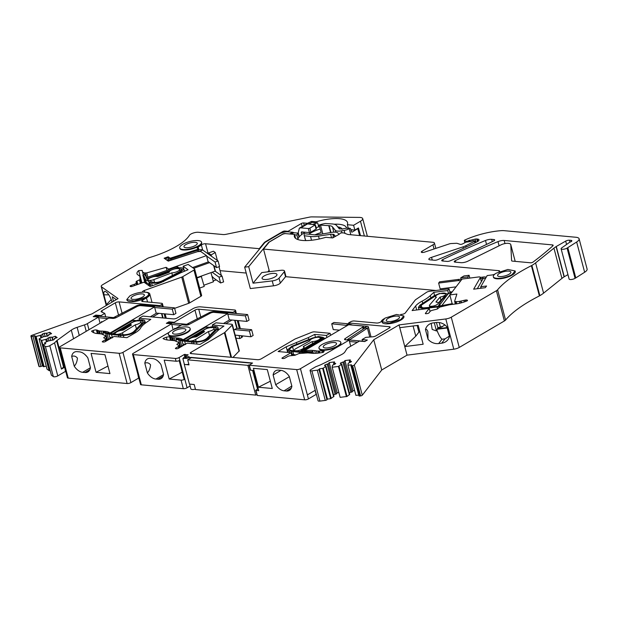 <?xml version="1.0" encoding="UTF-8"?>
<svg xmlns="http://www.w3.org/2000/svg" width="618" height="618" viewBox="0 0 618 618"><rect width="100%" height="100%" fill="white"/><g stroke="black" fill="none" stroke-linecap="round" stroke-linejoin="round"><path stroke-width="0.93" d="M460.742 277.837L467.818 276.934L469.093 275.288L463.987 275.937L460.742 277.837L461.167 279.444M469.093 275.288L469.827 278.085M235.983 338.2L239.869 338.556L239.112 335.698M242.302 335.991L242.465 336.594A2.75 0.881 165.2 0 1 241.723 337.467L239.869 338.556M140.116 279.545L139.915 276.431L141.105 283.222L140.116 279.545L136.933 281.051A1.375 0.44 -14.8 0 0 136.153 281.646L136.13 283.021A2.75 0.881 -14.8 0 1 134.361 284.288L130.962 285.501A1.375 0.44 -14.8 0 0 130.081 286.173A1.375 0.44 -14.8 0 0 130.151 286.273L130.514 286.528A1.375 0.44 -14.8 0 0 132.213 286.397L144.025 282.187L150.074 286.497L161.028 282.588L180.835 272.731L188.05 269.757L183.129 266.242L188.15 264.45L194.554 269.015A2.75 0.881 165.2 0 1 194.701 269.209L201.623 295.412A2.75 0.881 165.2 0 1 200.889 296.292L189.687 302.859A2.75 0.881 165.2 0 1 188.668 303.322L174.624 308.336M201.213 276.099L204.226 286.435L199.684 288.058M210.993 272.615L213.419 281.808L203.901 285.207M216.215 279.854L213.187 280.935M220.054 270.653L246.219 273.056M285.578 276.671L435.968 290.483M449.819 291.758L452.121 291.966M232.947 357.451L239.321 350.831L232.391 324.62A2.665 0.85 -14.8 0 0 231.611 324.249L215.991 322.812L212.283 324.991L223.955 326.057L219.151 329.417L208.181 339.63L200.101 344.373L187.177 343.183L178.463 348.297A1.375 0.44 -14.8 0 1 176.578 348.753L175.806 348.683A1.375 0.44 -14.8 0 1 175.404 348.49A1.375 0.44 -14.8 0 1 175.775 348.05L178.285 346.574A2.75 0.881 -14.8 0 0 179.027 345.694A2.75 0.881 -14.8 0 0 178.764 345.439L176.987 344.62A1.375 0.44 -14.8 0 1 176.864 344.496A1.375 0.44 -14.8 0 1 177.15 344.102L177.335 344.782M467.818 276.934L468.181 278.293M174.43 329.193L181.962 324.774L185.748 325.122A2.75 0.881 -14.8 0 0 189.355 324.303L210.329 313.179A2.75 0.881 -14.8 0 1 213.936 312.36L227.663 313.627L229.355 320.031M156.23 313.318L154.539 306.907L140.811 305.647A2.75 0.881 -14.8 0 0 137.211 306.466L116.23 317.59A2.75 0.881 -14.8 0 1 112.623 318.401L108.845 318.054L60.155 346.613A2.75 0.881 -14.8 0 0 59.421 347.494A2.75 0.881 -14.8 0 0 60.224 347.872L119.143 353.287A2.75 0.881 -14.8 0 0 122.92 352.376L171.603 323.817L166.342 323.338L168.938 321.816L174.199 322.295L194.964 310.12A2.75 0.881 -14.8 0 1 198.733 309.209L232.947 312.353L234.801 311.263L235.373 313.434M237.173 328.351L235.049 320.325M233.179 313.233L232.947 312.353M106.42 340.943L105.902 338.981A2.75 0.881 -14.8 0 1 105.16 339.861L102.65 341.329A1.375 0.44 -14.8 0 0 102.287 341.769A1.375 0.44 -14.8 0 0 102.688 341.963L103.453 342.032A1.375 0.44 -14.8 0 0 105.338 341.576L114.052 336.47L126.976 337.652L135.064 332.917A22.001 7.022 -14.8 0 0 140.58 328.104A32.97 10.521 -14.8 0 1 146.026 322.704L150.831 319.344L139.158 318.27L142.866 316.099L173.341 318.896A2.75 0.881 165.2 0 0 177.111 317.984L192.978 308.676A5.5 1.754 165.2 0 1 200.526 306.852L234.732 309.997A2.75 0.881 165.2 0 1 235.535 310.383A2.75 0.881 165.2 0 1 234.801 311.263M160.054 306.52L159.823 305.632L119.089 301.893A2.75 0.881 -14.8 0 0 115.311 302.805L101.846 310.7A2.75 0.881 -14.8 0 0 101.113 311.58A2.75 0.881 -14.8 0 0 101.367 311.835L104.782 313.403L101.074 315.582L101.306 316.47M163.075 317.953L161.931 313.612M159.823 305.632L161.677 304.543L162.248 306.721M145.547 292.206A12.375 3.947 165.2 0 1 149.795 293.983A12.375 3.947 165.2 0 1 146.466 297.938L142.495 300.271A2.75 0.881 165.2 0 0 141.761 301.151A2.75 0.881 165.2 0 0 142.565 301.53L161.607 303.284A2.75 0.881 165.2 0 1 162.418 303.67A2.75 0.881 165.2 0 1 161.677 304.543M143.067 292.144A2.75 0.881 165.2 0 1 142.565 291.812A2.75 0.881 165.2 0 1 144.326 290.468L144.774 292.144M194.701 269.209A2.75 0.881 165.2 0 1 193.959 270.081L182.766 276.648A2.75 0.881 165.2 0 1 181.746 277.111L144.326 290.468M201.568 276.354L197.018 277.976M259.413 249.162L259.282 248.683L205.547 243.747A2.75 0.881 165.2 0 0 201.344 244.96A12.375 3.947 165.2 0 1 198.162 246.991A2.75 0.881 165.2 0 0 197.15 248.019A2.75 0.881 165.2 0 0 197.297 248.212L198.486 249.062L170.213 258.231L168.158 256.771L164.141 258.208L168.243 261.128L197.49 251.634L200.68 251.456L206.497 255.605L208.181 261.986M206.497 255.605L168.66 269.1L168.814 269.687M208.428 253.017L211.124 254.933L215.265 252.507L213.457 251.217L208.428 253.017L208.784 254.353M211.124 254.933L211.48 256.277M213.99 265.786L215.473 271.395M215.265 252.507L217.366 260.464M219.011 266.706L221.36 275.589M198.486 249.062L198.726 249.966M499.12 271.758L498.842 270.684L263.515 249.069L269.278 270.869L268.66 270.815M498.842 270.684A2.75 0.881 165.2 0 1 499.645 271.07A2.75 0.881 165.2 0 1 499.29 271.688M481.368 281.646L480.302 277.613L473.658 289.178L485.269 287.694L486.567 286.01L480.75 286.752L487.177 275.574L492.152 274.94A2.75 0.881 165.2 0 0 495.033 273.967A12.375 3.947 165.2 0 1 495.211 273.851M480.302 277.613A2.75 0.881 -14.8 0 0 480.364 277.327A2.75 0.881 -14.8 0 0 478.51 276.972L462.055 279.073L449.834 294.925L452.144 303.654M450.136 292.947L449.039 288.815L429.479 291.31A2.75 0.881 165.2 0 0 426.551 292.306L415.667 299.645A2.75 0.881 165.2 0 0 415.242 300.031L405.261 312.978A2.75 0.881 165.2 0 1 400.951 314.4A12.375 3.947 165.2 0 0 400.742 314.392M348.83 323.902L348.583 322.967L350.437 321.885A2.75 0.881 -14.8 0 1 354.214 320.974L376.686 323.036A2.75 0.881 165.2 0 0 379.382 322.604A2.75 0.881 165.2 0 0 381.175 321.468A12.375 3.947 165.2 0 1 383.878 318.842M348.583 322.967L389.317 326.713L389.61 327.826M345.439 339.784L345.13 338.61L362.619 327.169A2.75 0.881 -14.8 0 0 363.206 326.381A2.75 0.881 -14.8 0 0 362.403 326.003L348.676 324.736L304.071 350.9L304.419 352.221M330.63 335.319L330.097 333.295L314.516 331.858A2.75 0.881 -14.8 0 0 311.487 332.414L295.489 338.826A2.75 0.881 -14.8 0 0 294.74 339.189L261.306 358.795A2.75 0.881 -14.8 0 1 258.903 359.622A2.75 0.881 -14.8 0 1 257.536 359.707L191.032 353.596A2.75 0.881 165.2 0 1 190.22 353.218A2.75 0.881 165.2 0 1 190.962 352.337L191.302 353.627M239.104 351.31L232.175 325.107L224.913 332.345A2.75 0.881 165.2 0 1 224.396 332.731L190.962 352.337M232.175 325.107A2.665 0.85 -14.8 0 0 232.391 324.62M178.926 342.936L179.931 346.721L179.166 342.627L177.15 344.102M179.166 342.627L174.709 340.719A2.758 0.881 -14.8 0 0 174.191 340.611L167.849 340.024A22.812 7.277 -14.8 0 1 162.99 338.502L166.327 337.189L167.045 339.915M172.692 340.472L171.904 337.482A2.75 0.881 -14.8 0 1 171.704 337.413L169.525 336.679L166.327 337.189M171.904 337.482L172.646 337.667A5.593 1.784 -14.8 0 0 173.975 337.807A16.508 5.268 -14.8 0 1 176.2 337.891L178.231 338.077L178.486 339.05M182.248 339.861L182.055 339.135A16.555 5.284 -14.8 0 0 178.231 338.077M182.055 339.135L183.059 339.784L227.663 313.627M169.232 332.245L133.279 353.326A2.75 0.881 -14.8 0 0 132.538 354.207A2.75 0.881 -14.8 0 0 133.349 354.593L141.337 384.829A2.75 0.881 165.2 0 1 140.533 384.45L132.538 354.207M188.181 354.817L184.295 354.493L179.104 357.536A2.75 0.881 -14.8 0 1 175.327 358.448L133.349 354.593M188.135 354.84L184.056 357.235L182.874 358.641L184.272 363.932A4.403 1.406 165.2 0 0 188.83 364.18M345.13 338.61A2.75 0.881 -14.8 0 0 344.543 339.39A2.75 0.881 -14.8 0 0 345.346 339.776L349.131 340.124L300.448 368.683A2.75 0.881 -14.8 0 1 296.671 369.595L249.324 365.246L252.546 363.021L190.939 357.366L182.874 358.641M317.019 353.202L316.408 350.869A16.508 5.268 -14.8 0 0 314.655 350.607L312.623 350.421A16.555 5.284 -14.8 0 0 306.721 350.584L304.071 350.9M316.408 350.869A6.435 2.055 -14.8 0 0 318.038 351.009L318.996 350.993A2.75 0.881 -14.8 0 0 319.344 350.978L323.114 350.785L323.94 351.665L323.214 352.407A26.296 8.389 -14.8 0 1 313.063 353.365L308.112 352.909A2.758 0.881 -14.8 0 0 307.409 352.909L299.012 353.527L295.651 354.987A1.375 0.44 -14.8 0 1 294.238 355.389L290.537 355.705A2.75 0.881 -14.8 0 0 287.532 356.609L285.022 358.085A1.375 0.44 -14.8 0 1 283.137 358.54L282.364 358.463A1.375 0.44 -14.8 0 1 281.962 358.278A1.375 0.44 -14.8 0 1 282.333 357.837L291.047 352.724L278.123 351.534L286.204 346.798L287.687 352.414M324.149 351.178L323.94 351.665M330.097 333.295L326.389 335.466L314.716 334.4L308.32 337.606L286.204 346.798M188.66 357.66A2.202 0.703 -14.8 0 0 189.255 356.957A2.202 0.703 -14.8 0 0 187.841 356.671A2.202 0.703 -14.8 0 0 185.593 357.374A2.202 0.703 -14.8 0 0 184.998 358.077A2.202 0.703 -14.8 0 0 186.412 358.37A2.202 0.703 -14.8 0 0 188.66 357.66A2.202 0.703 -14.8 0 0 189.255 356.957A2.202 0.703 -14.8 0 0 187.841 356.671A2.202 0.703 -14.8 0 0 185.593 357.374A2.202 0.703 -14.8 0 0 184.998 358.077A2.202 0.703 -14.8 0 0 186.412 358.37A2.202 0.703 -14.8 0 0 188.66 357.66M318.981 348.112L319.112 348.622A11.278 3.6 -14.8 0 0 331.843 348.969A11.278 3.6 -14.8 0 0 337.884 346.459A11.278 3.6 -14.8 0 0 340.866 343.67A11.278 3.6 -14.8 0 0 340.92 342.859L340.788 342.357A11.278 3.6 165.2 0 1 337.752 345.956A11.278 3.6 165.2 0 1 326.219 349.595A11.278 3.6 165.2 0 1 318.981 348.112A11.278 3.6 165.2 0 1 322.017 344.512A11.278 3.6 165.2 0 1 333.558 340.873A11.278 3.6 165.2 0 1 340.788 342.357M168.32 334.276L168.451 334.778A11.278 3.6 -14.8 0 0 175.69 336.262A11.278 3.6 -14.8 0 0 187.223 332.623A11.278 3.6 -14.8 0 0 190.259 329.023L190.128 328.513A11.278 3.6 -14.8 0 0 182.889 327.038A11.278 3.6 -14.8 0 0 171.356 330.676A11.278 3.6 -14.8 0 0 168.32 334.276A11.278 3.6 -14.8 0 0 175.551 335.752A11.278 3.6 -14.8 0 0 187.092 332.121A11.278 3.6 -14.8 0 0 190.128 328.513M137.76 373.944L138.617 378.092L130.908 382.619A2.75 0.881 165.2 0 1 127.13 383.531L68.212 378.116A2.75 0.881 165.2 0 1 67.408 377.729L59.421 347.494M105.902 338.981A2.75 0.881 -14.8 0 0 105.639 338.726L103.87 337.907A1.375 0.44 -14.8 0 1 103.739 337.776A1.375 0.44 -14.8 0 1 104.033 337.389L104.21 338.061M107.038 339.691L106.041 335.906L104.033 337.389M106.041 335.906L101.584 334.006A2.758 0.881 -14.8 0 0 101.074 333.89L96.122 333.434A26.296 8.389 -14.8 0 1 91.534 331.132L93.202 330.468L93.797 332.731M99.568 333.751L98.78 330.769A2.75 0.881 -14.8 0 1 98.579 330.7L96.4 329.958A2.75 0.881 -14.8 0 0 93.202 330.468M98.78 330.769L99.428 330.931A6.435 2.055 -14.8 0 0 101.02 331.094A16.508 5.268 -14.8 0 1 103.075 331.178L105.106 331.364L105.361 332.337M109.123 333.148L108.93 332.422A16.555 5.284 -14.8 0 0 105.106 331.364M108.93 332.422L109.934 333.071L154.539 306.907M139.158 318.27L139.583 319.885M64.674 367.37L65.493 371.379L57.783 375.899A2.75 0.881 165.2 0 1 53.349 376.617L51.456 375.265A1.375 0.44 165.2 0 1 51.379 375.172A1.375 0.44 165.2 0 1 51.394 375.049M61.46 369.085L54.538 342.874L56.617 340.812L63.538 367.015L61.46 369.085L64.427 367.347M63.538 367.015A5.508 1.754 165.2 0 1 64.033 366.605L64.396 366.335M139.915 276.431A2.758 0.881 -14.8 0 0 139.9 276.377A2.758 0.881 -14.8 0 0 139.753 276.184L137.412 274.516A15.319 4.89 -14.8 0 1 136.98 273.766A15.319 4.89 -14.8 0 1 138.656 270.591L142.148 270.406L142.464 271.781M168.66 269.1L166.165 267.331L146.736 272.893L144.288 272.971L142.495 271.912L143.306 274.964L142.48 271.858M259.282 248.683L263.994 242.936L264.118 243.422M304.257 225.276L303.647 222.951A1.653 0.525 -14.8 0 0 301.383 223.492L288.034 231.325L284.96 231.047A1.653 0.525 -14.8 0 0 282.696 231.588L265.864 241.46A8.528 2.719 -14.8 0 0 263.994 242.936M303.647 222.951L307.486 223.299L311.588 221.414L311.843 222.38M364.373 235.999L360.472 221.244L353.604 225.276L347.339 224.697A27.501 8.776 -14.8 0 0 347.54 222.542A27.501 8.776 -14.8 0 0 316.068 221.823L311.588 221.414M360.472 221.244A8.25 2.634 -14.8 0 0 362.696 218.602A8.25 2.634 -14.8 0 0 359.421 217.412L311.889 216.895A5.5 1.754 -14.8 0 0 309.216 217.188L226.25 234.276A5.5 1.754 -14.8 0 1 223.005 234.539L198.378 232.275A5.5 1.754 -14.8 0 0 193.171 233.063A5.5 1.754 -14.8 0 0 189.479 235.249A52.26 16.678 -14.8 0 1 149.896 257.467A5.5 1.754 -14.8 0 0 146.821 258.803L102.704 284.682A5.5 1.754 -14.8 0 0 101.221 286.435A5.5 1.754 -14.8 0 0 101.244 286.505A5.5 1.754 -14.8 0 0 101.514 286.829L118.046 298.602L92.005 313.874L31.781 335.365A1.375 0.44 -14.8 0 0 30.9 336.03A1.375 0.44 -14.8 0 0 30.97 336.13L38.965 366.374A1.375 0.44 165.2 0 1 38.888 366.273A1.375 0.44 165.2 0 1 38.903 366.157M47.038 369.155L39.05 338.911L43.499 336.725L48.011 335.914L48.984 334.987L48.575 334.701L51.595 333.627L49.703 332.283L46.69 333.357L44.241 333.226L41.213 335.095L36.107 336.462L34.453 335.659L32.947 336.192A1.375 0.44 -14.8 0 1 31.24 336.323L30.97 336.13M39.05 338.911L47.068 369.185L49.146 370.669L50.158 370.553M44.62 342.882L44.936 344.017L44.82 342.673L48.073 341.051L53.588 339.877L54.554 338.958L54.152 338.672L57.165 337.59L55.28 336.246L52.26 337.328L49.811 337.189L46.783 339.066L41.676 340.433L39.073 338.95M54.538 342.874L49.795 345.663A2.75 0.881 -14.8 0 1 45.361 346.381L43.461 345.029A1.375 0.44 -14.8 0 1 43.391 344.929A1.375 0.44 -14.8 0 1 44.272 344.257L45.778 343.724L44.643 342.913M64.033 366.605L57.103 340.394A5.5 1.754 -14.8 0 0 56.617 340.812M57.103 340.394L71.302 330.12L73.573 338.741M88.961 329.718L87.354 323.631A6.597 2.109 -14.8 0 1 84.511 324.875L77.126 327.339A11 3.507 -14.8 0 0 71.302 330.12M87.354 323.631L98.478 317.104L93.218 316.625L95.813 315.095L101.074 315.582M179.722 247.911L179.853 248.413A11.278 3.6 -14.8 0 0 187.084 249.896A11.278 3.6 -14.8 0 0 198.625 246.258A11.278 3.6 -14.8 0 0 201.661 242.65L201.522 242.148A11.278 3.6 165.2 0 1 198.494 245.755A11.278 3.6 165.2 0 1 186.953 249.386A11.278 3.6 165.2 0 1 179.722 247.911A11.278 3.6 165.2 0 1 182.75 244.311A11.278 3.6 165.2 0 1 194.291 240.672A11.278 3.6 165.2 0 1 201.522 242.148M126.798 299.521L126.929 300.024A11.278 3.6 -14.8 0 0 134.16 301.507A11.278 3.6 -14.8 0 0 145.701 297.868A11.278 3.6 -14.8 0 0 148.737 294.268L148.606 293.759A11.278 3.6 165.2 0 1 145.57 297.366L134.029 300.997L126.798 299.521L129.834 295.922A11.278 3.6 165.2 0 1 141.368 292.283A11.278 3.6 165.2 0 1 148.606 293.759M183.129 266.242L184.45 271.24M166.165 267.331L166.968 270.352M170.213 258.231L170.437 259.073M449.834 294.925L456.887 294.029L454.647 301.175A1.669 0.533 -14.8 0 0 454.647 301.283A1.669 0.533 -14.8 0 0 455.118 301.514L456.208 301.615A5.539 1.769 -14.8 0 0 459.336 301.383L460.634 301.128A2.75 0.881 -14.8 0 0 461.036 301.043L465.315 300.085A2.75 0.881 -14.8 0 1 467.455 300.394A2.75 0.881 -14.8 0 1 467.339 300.773A15.319 4.89 -14.8 0 1 456.671 303.84L450.028 304.682A2.758 0.881 -14.8 0 0 449.186 304.836L439.753 307.1L437.737 308.683A1.375 0.44 -14.8 0 1 436.563 309.239L432.515 310.244A2.75 0.881 -14.8 0 0 430.082 311.449L428.985 312.87A1.375 0.44 -14.8 0 1 427.308 313.558L426.289 313.689A1.375 0.44 -14.8 0 1 425.369 313.519A1.375 0.44 -14.8 0 1 425.423 313.326L429.24 308.374L412.113 310.56L415.651 305.972L416.71 309.973M422.72 303.268L422.156 301.128A22.001 7.022 -14.8 0 0 415.651 305.972M422.156 301.128A32.97 10.521 -14.8 0 0 430.275 295.636L433.774 292.322L434.593 295.427M449.039 288.815L447.71 290.545L433.774 292.322M340.139 397.359L332.152 367.123L332.453 365.3L335.767 363.454L333.581 363.16L334.554 361.901L329.216 362.581L328.243 363.84L325.091 364.813L324.543 365.524L325.972 366.126L323.253 368.243L319.452 368.853L318.965 369.487A1.375 0.44 -14.8 0 1 317.289 370.174L311.92 370.862A2.75 0.881 -14.8 0 1 310.074 370.514A2.75 0.881 -14.8 0 1 310.815 369.634L315.551 366.853L320.139 365.014A5.5 1.754 -14.8 0 0 320.997 364.635L340.935 354.886A11 3.507 -14.8 0 0 344.906 351.928L346.768 348.961A6.597 2.109 -14.8 0 1 348.374 347.602L359.498 341.074L364.759 341.561L367.355 340.039L362.094 339.552L365.802 337.382L372.917 336.779A2.75 0.881 -14.8 0 0 375.922 335.875L389.379 327.973A2.75 0.881 -14.8 0 0 390.12 327.092A2.75 0.881 -14.8 0 0 389.317 326.713M332.152 367.123L340.139 397.351L347.007 396.47L349.718 394.361L341.731 364.118L340.302 363.515L340.85 362.805L341.128 363.863M341.731 364.118L338.425 366.435L332.515 367.192M355.906 395.35L347.911 365.107L348.212 363.291L351.526 361.445L349.348 361.151L350.321 359.892L344.983 360.572L344.01 361.831L340.85 362.805M347.911 365.114L355.898 395.342L358.741 395.111M399.043 324.913L407.038 355.149L453.79 349.193L445.802 318.95L399.043 324.913L373.751 339.745L354.307 364.983A1.375 0.44 -14.8 0 1 352.631 365.671L351.866 365.771A1.375 0.44 -14.8 0 1 350.939 365.593A1.375 0.44 -14.8 0 1 351.001 365.408L351.488 364.774L348.274 365.184M445.802 318.95A5.5 1.754 -14.8 0 0 447.586 318.618A5.5 1.754 -14.8 0 0 451.264 317.196L496.393 290.73A5.5 1.754 -14.8 0 0 497.583 289.796L505.578 320.031A5.5 1.754 165.2 0 1 504.381 320.966L459.251 347.44L451.264 317.196M531.395 265.678A5.5 1.754 -14.8 0 0 531.874 265.416L539.862 295.659A5.5 1.754 165.2 0 1 539.383 295.922L531.395 265.678A110.012 35.11 -14.8 0 0 528.066 267.409A110.012 35.11 -14.8 0 0 497.583 289.796M531.874 265.416A27.501 8.776 -14.8 0 0 535.59 262.897L553.944 248.158A27.501 8.776 -14.8 0 1 556.092 246.605A2.75 0.881 -14.8 0 1 556.285 246.489L565.686 241.105A2.75 0.881 -14.8 0 1 569.417 240.209L571.055 240.363A2.75 0.881 -14.8 0 1 571.859 240.75A2.75 0.881 -14.8 0 1 570.344 241.993A2.75 0.881 -14.8 0 0 569.34 242.519L561.538 248.019A3.577 1.143 -14.8 0 0 561.113 248.791A3.577 1.143 -14.8 0 0 563.407 249.255A3.577 1.143 -14.8 0 0 567.069 248.104L576.656 242.009A11 3.507 -14.8 0 0 579.112 238.803A11 3.507 -14.8 0 0 575.891 237.258L503.964 230.653A11 3.507 -14.8 0 0 501.098 230.661A38.501 12.29 -14.8 0 0 467.069 239.058A55.01 17.551 -14.8 0 0 464.945 239.985A1.375 0.44 -14.8 0 0 464.311 240.549A1.375 0.44 -14.8 0 0 464.497 240.703L466.157 241.252A1.375 0.44 -14.8 0 0 468.259 240.835L475.103 239.112A2.75 0.881 -14.8 0 1 476.671 238.988L477.382 239.058A5.5 1.754 -14.8 0 1 478.996 239.823A5.5 1.754 -14.8 0 1 476.849 241.939A363.477 115.991 -14.8 0 1 437.753 259.66A2.75 0.881 -14.8 0 1 434.608 260.255L429.981 259.83A3.847 1.228 -14.8 0 1 428.853 259.297A3.847 1.228 -14.8 0 1 431.549 257.335L463.036 246.86A8.25 2.634 -14.8 0 0 465.81 245.725L474.477 241.344L474.871 240.935L473.396 240.68L471.704 241.151A1.375 0.44 -14.8 0 1 470.375 241.584L465.964 242.194L462.673 243.84A1.653 0.525 -14.8 0 1 460.147 244.342L457.258 243.392A2.75 0.881 -14.8 0 0 456.262 243.299L451.217 243.538A2.75 0.881 -14.8 0 0 449.193 243.94L424.674 252.098A2.75 0.881 -14.8 0 1 421.283 252.098A2.75 0.881 -14.8 0 1 422.024 251.225L432.948 244.813A5.5 1.754 -14.8 0 0 434.431 243.052A5.5 1.754 -14.8 0 0 432.824 242.287L348.452 234.539A5.5 1.754 -14.8 0 1 347.486 234.338L344.311 233.133A7.957 2.542 -14.8 0 0 342.92 232.847L340.333 233.001A6.597 2.109 -14.8 0 1 338.61 234.601L332.639 237.938L325.833 237.312A27.501 8.776 -14.8 0 1 294.361 236.594A27.501 8.776 -14.8 0 1 294.562 234.438L285.856 233.643A2.75 0.881 -14.8 0 0 282.086 234.554L269.541 241.908A1.924 0.618 -14.8 0 0 269.116 242.248L263.515 249.069M508.336 243.368L508.004 243.337A5.5 1.754 -14.8 0 0 501.074 244.828L467.896 261.167A5.5 1.754 -14.8 0 1 460.958 262.665L455.026 262.117A2.75 0.881 -14.8 0 1 454.215 261.731A2.75 0.881 -14.8 0 1 455.304 260.672A341.947 109.123 -14.8 0 1 497.992 241.623A5.5 1.754 -14.8 0 1 504.164 240.472L552.353 244.898A2.75 0.881 -14.8 0 1 553.156 245.276A2.75 0.881 -14.8 0 1 552.878 245.833A363.044 115.852 -14.8 0 1 532.986 262.109A1.653 0.525 -14.8 0 1 530.538 262.781L512.415 261.113A2.75 0.881 -14.8 0 1 511.611 260.726A2.75 0.881 -14.8 0 1 511.596 260.672L510.777 244.697A8.25 2.634 -14.8 0 0 510.746 244.519A8.25 2.634 -14.8 0 0 508.336 243.368M493.882 239.537L491.665 239.336A5.5 1.754 -14.8 0 0 485.493 240.487A341.947 109.123 -14.8 0 0 442.805 259.537A2.75 0.881 -14.8 0 0 441.715 260.603A2.75 0.881 -14.8 0 0 442.527 260.981L447.084 261.406A2.75 0.881 -14.8 0 0 450.228 260.804A363.477 115.991 -14.8 0 0 493.643 240.966A2.75 0.881 -14.8 0 0 494.686 239.923A2.75 0.881 -14.8 0 0 493.882 239.537L494.176 240.657M381.994 321.7L382.125 322.21A11.278 3.6 -14.8 0 0 389.355 323.685A11.278 3.6 -14.8 0 0 400.897 320.047A11.278 3.6 -14.8 0 0 403.933 316.447L403.793 315.945L400.765 319.545L389.224 323.183L381.994 321.7L385.029 318.1L396.563 314.462L403.793 315.945M493.326 276.709L493.458 277.219A11.278 3.6 -14.8 0 0 500.688 278.695A11.278 3.6 -14.8 0 0 512.229 275.056A11.278 3.6 -14.8 0 0 515.265 271.456L515.134 270.954L512.098 274.554A11.278 3.6 165.2 0 1 500.557 278.193A11.278 3.6 165.2 0 1 493.326 276.709A11.278 3.6 165.2 0 1 496.362 273.11L507.896 269.471L515.126 270.954M480.75 286.752L481.136 288.22M447.71 290.545L448.452 293.357M326.389 335.466L326.922 337.498M212.283 324.991L212.708 326.598M179.931 346.721L179.39 347.077M170.421 336.833L171.348 340.348M174.747 340.734L173.975 337.807M181.059 380.116L169.185 379.027L164.195 360.132L176.06 361.221A2.75 0.881 165.2 0 0 179.189 360.626L184.187 379.529A2.75 0.881 165.2 0 1 181.059 380.116L183.322 388.691L141.337 384.829M163.569 374.408L160.997 364.674A11.278 7.037 -120.4 0 0 152.777 358.594A11.278 7.037 -120.4 0 0 152.607 358.571L150.305 358.363A11.278 7.037 -120.4 0 0 147.331 358.965A11.278 7.037 -120.4 0 0 144.805 363.191L147.378 372.924A11.278 7.037 -120.4 0 0 155.767 379.027L158.069 379.236A11.278 7.037 -120.4 0 0 161.043 378.633A11.278 7.037 -120.4 0 0 163.569 374.408M190.105 386.011L187.092 387.78A2.75 0.881 165.2 0 1 183.322 388.691M190.939 357.366L191.062 357.845M258.216 388.799L255.659 390.29L258.718 390.692L253.388 370.537L250.336 370.128L249 365.091M300.448 368.683L307.37 394.887L315.08 390.367L316.146 394.4L308.436 398.919A2.75 0.881 165.2 0 1 304.666 399.831L257.312 395.481L255.659 390.29M253.411 368.32L267.293 369.595L272.283 388.498L258.401 387.223L253.411 368.32M286.373 391.024L284.071 390.808A11.278 7.037 -120.4 0 1 275.682 384.705L273.117 374.971A11.278 7.037 -120.4 0 1 275.636 370.754A11.278 7.037 -120.4 0 1 278.61 370.143L280.912 370.36A11.278 7.037 -120.4 0 1 289.301 376.462L291.874 386.196A11.278 7.037 -120.4 0 1 289.348 390.414A11.278 7.037 -120.4 0 1 286.373 391.024L291.333 388.112M349.131 340.124L350.738 346.211M321.993 350.754L322.465 352.53M291.047 352.724L291.812 355.597M314.716 334.4L315.427 337.088M174.199 322.295L174.43 323.183M171.603 323.817L173.164 329.734M105.809 336.223L106.806 340L106.265 340.356M106.806 340L106.891 339.568M97.296 330.12L98.223 333.627M96.06 372.314L91.07 353.411L104.952 354.686L109.95 373.589L96.06 372.314L107.949 366.034M71.688 356.47L74.26 366.204A11.278 7.037 -120.4 0 0 82.642 372.314L84.944 372.523A11.278 7.037 -120.4 0 0 87.918 371.92A11.278 7.037 -120.4 0 0 90.444 367.695L87.872 357.961A11.278 7.037 -120.4 0 0 79.483 351.858L77.18 351.642A11.278 7.037 -120.4 0 0 74.206 352.252A11.278 7.037 -120.4 0 0 71.688 356.47C73.859 355.574 75.775 356.115 77.42 358.1C77.188 361.453 76.13 364.156 74.26 366.204M168.938 321.816L169.193 322.797M98.478 317.104L100.085 323.191M104.782 313.403L105.701 316.872M141.916 282.936L138.656 270.591M168.158 256.771L168.621 258.517M288.034 231.325L288.166 231.835M316.068 221.823L316.308 222.712M348.258 228.166L347.339 224.697M353.604 225.276L354.871 230.058L350.831 229.687M360.487 235.643L358.455 227.957L354.871 230.058M113.473 301.283L112.275 296.74L116.308 299.614M106.752 305.222A11.278 2.742 -109.6 0 1 106.466 304.535L103.894 294.801A11.278 2.742 -109.6 0 1 104.643 291.364A11.278 2.742 -109.6 0 1 105.701 291.65L106.783 292.414A11.278 2.742 -109.6 0 1 111.472 300.201L111.989 302.148M34.453 335.659L42.449 365.895L40.942 366.435A1.375 0.44 165.2 0 1 39.235 366.567L38.965 366.374M35.589 336.462L43.577 366.706L42.449 365.895M43.577 366.706L46.25 366.173M40.209 335.458L40.858 337.907M41.213 335.095L41.823 337.42M42.542 333.828L43.33 336.795M44.241 333.226L45.137 336.601M46.288 333.071L47.122 336.231M46.69 333.357L47.424 336.122M49.703 332.283L50.197 334.122M48.575 334.701L48.722 335.242M45.778 339.421L46.427 341.87M46.783 339.066L47.401 341.391M48.111 337.799L48.899 340.757M49.811 337.189L50.707 340.572M51.858 337.034L52.692 340.201M52.26 337.328L52.993 340.093M55.28 336.246L55.767 338.092M54.152 338.672L54.291 339.205M95.813 315.095L96.076 316.084M171.796 272.878A5.361 1.715 -14.8 0 0 177.212 271.58A5.361 1.715 -14.8 0 0 179.629 269.371A5.361 1.715 -14.8 0 0 174.006 269.085A5.361 1.715 -14.8 0 0 169.262 272.105A5.361 1.715 -14.8 0 0 169.317 272.244L158.656 276.238A1.653 0.525 -14.8 0 1 156.787 276.516A4.403 1.406 -14.8 0 0 151.804 277.243L150.576 277.706A4.403 1.406 -14.8 0 0 147.941 279.784A4.403 1.406 -14.8 0 0 153.812 279.622L171.796 272.878L172.492 275.528M438.664 343.562L441.715 343.175A11.278 9.873 -142.4 0 0 447.919 339.722A11.278 9.873 -142.4 0 0 449.464 336.54L446.891 326.806A11.278 9.873 -142.4 0 0 436.254 322.511L433.203 322.897A11.278 9.873 -142.4 0 0 426.999 326.35A11.278 9.873 -142.4 0 0 425.454 329.541L428.027 339.274A11.278 9.873 -142.4 0 0 438.664 343.562L441.986 339.251C440.348 337.729 438.68 334.747 436.972 330.298A27.501 9.981 82.7 0 0 437.104 329.263A1.097 0.402 82.7 0 1 437.243 328.822L437.899 327.973L436.447 322.488M437.899 327.973L441.291 327.131A1.375 0.44 -14.8 0 0 441.746 326.984A1.375 0.44 -14.8 0 0 442.465 326.574L442.812 326.211M430.058 311.48L429.24 308.374M419.923 331.966L418.919 332.098L417.165 325.47M362.094 339.552L362.527 341.198M318.965 369.487L326.961 399.73A1.375 0.44 165.2 0 1 325.284 400.418L319.908 401.105A2.75 0.881 165.2 0 1 318.061 400.75L310.074 370.514M319.452 368.853L327.447 399.097L326.961 399.73M322.666 368.444L330.653 398.687L327.447 399.097M330.653 398.687L333.959 396.37L325.972 366.126M325.647 366.551L333.635 396.787M325.091 364.813L325.369 365.871M327.1 363.987L335.095 394.23L333.558 394.856M328.243 363.84L336.238 394.083L335.095 394.23M336.238 394.083L337.212 392.816L329.216 362.581M338.888 392.608L337.212 392.816M333.581 363.16L333.983 364.674M334.732 363.013L335.049 364.234M338.425 366.435L346.412 396.679M341.406 364.543L349.394 394.778M342.866 361.978L350.854 392.221L349.325 392.847M344.01 361.831L351.997 392.075L350.854 392.221M351.997 392.075L352.971 390.808L344.983 360.572M354.647 390.599L352.971 390.808M349.348 361.151L349.742 362.666M350.491 361.005L350.815 362.225M354.307 364.983L362.295 395.226A1.375 0.44 165.2 0 1 360.618 395.914L359.854 396.007A1.375 0.44 165.2 0 1 358.934 395.837L350.939 365.593M373.751 339.745L381.739 369.989L362.295 395.226M407.038 355.149L381.739 369.989M418.919 332.098L415.775 336.177L404.775 346.582L423.168 344.241L418.17 325.338L399.776 327.679M453.79 349.193A5.5 1.754 -14.8 0 0 455.574 348.853A5.5 1.754 -14.8 0 0 459.251 347.44M539.383 295.922A110.012 35.11 -14.8 0 0 536.061 297.644A110.012 35.11 -14.8 0 0 505.578 320.031M539.862 295.659A27.501 8.776 -14.8 0 0 543.577 293.141L561.932 278.401L553.944 248.158M567.942 274.631L564.273 276.733A2.75 0.881 -14.8 0 0 564.08 276.849A27.501 8.776 -14.8 0 0 561.932 278.401M561.113 248.791L569.108 279.027A3.577 1.143 -14.8 0 0 571.395 279.498A3.577 1.143 -14.8 0 0 575.057 278.347L567.069 248.104M567.811 247.671L575.798 277.907L575.057 278.347M575.798 277.907L584.643 272.252A11 3.507 -14.8 0 0 587.1 269.039L579.112 238.803M295.605 238.37L294.562 234.438M463.94 300.325L464.357 301.916M440.093 297.111A5.361 1.715 -14.8 0 0 445.987 293.828A5.361 1.715 -14.8 0 0 440.364 293.542A5.361 1.715 -14.8 0 0 435.613 296.57A5.361 1.715 -14.8 0 0 436.416 297.181L429.657 304.952A4.403 1.406 -14.8 0 0 429.41 305.64A4.403 1.406 -14.8 0 0 433.087 306.08A4.403 1.406 -14.8 0 0 437.668 304.071L438.131 303.538A4.403 1.406 -14.8 0 0 438.378 302.859A4.403 1.406 -14.8 0 0 436.648 302.217A1.653 0.525 -14.8 0 1 435.999 301.978A1.653 0.525 -14.8 0 1 436.092 301.723L440.093 297.111L440.781 299.699M169.185 379.027L182.233 372.136M195.419 389.131A4.403 1.406 165.2 0 1 190.862 388.884L189.595 384.102M163.09 376.177L157.899 379.22M163.523 374.253L163.361 374.57A11.278 7.037 -120.4 0 0 163.531 374.585L155.929 379.043M157.984 361.167L159.923 363.191M147.378 372.924C149.255 370.862 150.313 368.158 150.537 364.805C148.892 362.836 146.984 362.295 144.805 363.191M270.36 381.213L258.401 387.223M284.071 390.808L291.827 386.034M275.682 384.705L289.363 376.686M273.117 374.971L280.974 370.36M336.316 344.319A6.875 2.194 165.2 0 1 329.27 347.633A6.875 2.194 165.2 0 1 323.237 346.992A6.875 2.194 165.2 0 1 323.453 346.15A6.875 2.194 165.2 0 1 330.499 342.835A6.875 2.194 165.2 0 1 336.532 343.477A6.875 2.194 165.2 0 1 336.316 344.319M174.423 330.954A6.875 2.194 165.2 0 1 181.46 328.737A6.875 2.194 165.2 0 1 185.871 329.641A6.875 2.194 165.2 0 1 184.025 331.835A6.875 2.194 165.2 0 1 176.987 334.052A6.875 2.194 165.2 0 1 172.577 333.156A6.875 2.194 165.2 0 1 174.423 330.954M84.867 354.454L86.798 356.478M106.466 304.535L111.232 299.606M108.814 294.832L103.894 294.801M197.057 244.11A6.875 2.194 165.2 0 1 190.012 247.424A6.875 2.194 165.2 0 1 183.979 246.783A6.875 2.194 165.2 0 1 184.187 245.949A6.875 2.194 165.2 0 1 191.232 242.635A6.875 2.194 165.2 0 1 197.273 243.276A6.875 2.194 165.2 0 1 197.057 244.11M144.133 295.728A6.875 2.194 165.2 0 1 137.088 299.042A6.875 2.194 165.2 0 1 131.055 298.401A6.875 2.194 165.2 0 1 131.263 297.559A6.875 2.194 165.2 0 1 138.316 294.245A6.875 2.194 165.2 0 1 144.349 294.886A6.875 2.194 165.2 0 1 144.133 295.728M434.3 322.758L436.462 330.962L432.198 329.44L431.194 323.368M436.972 330.298L436.462 330.962M413.087 325.987L415.775 336.177M425.454 329.541C426.119 328.791 426.922 329.456 427.865 331.518L428.027 339.274M441.986 339.251L445.037 338.865L449.363 336.138M399.328 317.907A6.875 2.194 165.2 0 1 392.283 321.221A6.875 2.194 165.2 0 1 386.25 320.58A6.875 2.194 165.2 0 1 386.459 319.738A6.875 2.194 165.2 0 1 393.504 316.424A6.875 2.194 165.2 0 1 399.545 317.065A6.875 2.194 165.2 0 1 399.328 317.907M510.661 272.917A6.875 2.194 165.2 0 1 503.616 276.231A6.875 2.194 165.2 0 1 497.583 275.589A6.875 2.194 165.2 0 1 497.791 274.747A6.875 2.194 165.2 0 1 504.844 271.433A6.875 2.194 165.2 0 1 510.877 272.075A6.875 2.194 165.2 0 1 510.661 272.917M208.459 331.526A5.361 1.715 -14.8 0 0 214.037 328.305A5.361 1.715 -14.8 0 0 208.413 328.019A5.361 1.715 -14.8 0 0 203.662 331.039A5.361 1.715 -14.8 0 0 204.573 331.681L197.026 336.431A1.653 0.525 -14.8 0 1 195.133 337.003A4.403 1.406 -14.8 0 0 190.089 338.54L189.208 339.089A4.403 1.406 -14.8 0 0 188.158 340.418A4.403 1.406 -14.8 0 0 191.07 340.981A4.403 1.406 -14.8 0 0 195.612 339.491L208.459 331.526L209.564 335.69M312.167 341.576A5.361 1.715 -14.8 0 0 317.714 340.333A5.361 1.715 -14.8 0 0 320.271 338.061A5.361 1.715 -14.8 0 0 314.647 337.776A5.361 1.715 -14.8 0 0 309.896 340.796A5.361 1.715 -14.8 0 0 309.912 340.842L295.775 348.691A4.403 1.406 -14.8 0 0 294.454 350.182A4.403 1.406 -14.8 0 0 297.181 350.769A4.403 1.406 -14.8 0 0 301.638 349.417L302.611 348.876A4.403 1.406 -14.8 0 0 303.932 347.393A4.403 1.406 -14.8 0 0 303.461 346.953A1.653 0.525 -14.8 0 1 303.291 346.791A1.653 0.525 -14.8 0 1 303.786 346.234L312.167 341.576L312.677 343.515M135.334 324.805A5.361 1.715 -14.8 0 0 140.912 321.584A5.361 1.715 -14.8 0 0 135.288 321.298A5.361 1.715 -14.8 0 0 130.537 324.326A5.361 1.715 -14.8 0 0 131.518 324.983L123.901 329.711A1.653 0.525 -14.8 0 1 122.009 330.29A4.403 1.406 -14.8 0 0 116.964 331.827L116.084 332.376A4.403 1.406 -14.8 0 0 115.033 333.697A4.403 1.406 -14.8 0 0 117.945 334.268A4.403 1.406 -14.8 0 0 122.488 332.778L135.334 324.805L136.439 328.977M444.713 324.798L444.551 325.006A4.674 1.491 165.2 0 1 440.41 327.053L437.822 327.694M451.441 292.847L448.568 293.21L438.811 306.196M449.155 293.797L448.691 293.133L451.495 292.77M441.808 305.593L449.881 295.08M438.579 306.234L438.548 306.119C439.274 302.82 441.963 299.274 446.605 295.474L447.579 293.797L439.452 293.473L434.091 295.736L419.9 305.207L418.378 307.385L422.735 308.529A117.714 37.567 -14.8 0 0 426.088 308.282L437.111 307.03L451.967 304.249L452.368 303.616L437.513 306.404L426.768 307.625A116.029 37.026 -14.8 0 1 423.461 307.864L420.001 306.953L421.213 305.23L436.856 294.979M438.749 305.956L441.8 305.562M456.053 286.852L440.155 288.884L438.625 283.083L439.599 281.823L459.035 279.344L461.746 279.467M480.379 277.405L483.407 277.019A4.403 1.406 -14.8 0 1 486.181 277.304M477.305 288.714L483.152 278.54L480.673 278.509M438.625 283.083L458.054 280.611L460.773 280.734M445.207 295.528L438.394 302.905M438.548 306.119L436.934 306.489M441.739 306.628L441.623 306.188M429.943 311.039L430.669 310.97M458.054 280.611L459.035 279.344M452.368 303.616L452.569 304.357M480.912 287.37L480.371 288.32M301.97 351.673L304.195 351.58M301.893 351.364L324.326 338.208A1.097 0.788 -84.8 0 1 324.689 338.123L325.701 338.216M346.883 339.915A4.403 1.406 165.2 0 1 347.44 339.483L364.929 328.042L364.844 327.571L363.484 327.447M339.436 330.159L333.249 329.587L331.719 323.793L347.44 325.462M364.96 328.019L364.844 327.571L367.069 326.265L351.843 325.029M346.389 325.138L348.614 323.832L352.082 324.89M331.719 323.793L333.944 322.488L348.614 323.832M367.069 326.265A4.403 1.406 165.2 0 1 368.359 326.883A4.403 1.406 165.2 0 1 367.416 328.135L349.927 339.576L347.44 339.483M364.991 341.422L350.012 340.047L349.927 339.576L350.051 340.047M349.494 341.507L357.505 342.241M301.592 351.673L301.553 351.518C306.289 347.71 312.507 344.041 320.217 340.495L323.461 337.467L318.618 336.493L312.515 338.015L291.773 346.265L287.509 349.881L289.1 350.9A117.714 37.567 -14.8 0 0 291.395 351.348L299.514 352.299L311.897 352.252L312.955 351.588L300.572 351.634L292.654 350.707A116.029 37.026 -14.8 0 1 290.39 350.267L289.131 349.456L292.523 346.582L311.387 339.058M316.478 337.397L318.085 337.142L321.839 337.899L319.321 340.24C311.41 343.886 305.022 347.656 300.155 351.565L301.553 351.518M303.508 353.195L303.268 352.291M291.395 351.348L292.19 354.377L295.759 354.933M292.19 354.377L292.499 355.535M311.897 352.252L312.167 353.28M312.623 350.421L313.426 353.365M293.697 354.632L293.905 355.42M185.802 340.518L208.22 327.301A1.097 0.788 95.2 0 1 209.008 327.44M208.583 327.208L206.281 326.999A1.097 0.788 95.2 0 0 205.918 327.084L183.484 340.248L185.786 340.456M233.82 330.035L234.531 329.618L249.386 330.985L250.916 336.779L235.164 335.103M223.446 323.5L229.695 319.83L246.852 321.406L245.392 315.868L247.617 314.562L249.077 320.101L246.852 321.406M227.826 314.253L245.392 315.868M250.916 336.779L253.141 335.474L251.611 329.68L249.386 330.985M234.531 329.618L236.756 328.312L251.611 329.68M210.514 313.087L208.923 312.839A4.403 1.406 165.2 0 1 214.685 311.534L247.617 314.562M234.631 320.286L236.756 328.312M208.923 312.839L185.184 325.068M181.066 325.3L171.765 324.45M174.693 329.039L174.523 328.39L175.628 328.49M168.011 323.492L169.34 322.712L186.505 324.288M184.473 344.365L180.487 346.659A4.674 1.491 -14.8 0 0 179.483 347.44M176.362 341.406L175.86 339.514L177.065 338.857L185.956 340.858L194.461 341.445A116.029 37.026 165.2 0 0 197.42 341.476C201.275 341.267 204.373 340.255 206.713 338.455L215.883 329.185L215.921 327.509L210.174 327.656M183.16 345.091L182.851 343.932L185.554 344.543M188.181 340.085L186.458 340.881L185.578 340.618C193.341 337.096 199.645 333.426 204.473 329.618C209.263 326.829 213.589 325.941 217.436 326.953L217.969 327.61L217.389 329.039L208.189 338.347C205.238 340.611 201.329 341.885 196.478 342.148A117.714 37.567 165.2 0 1 193.48 342.117L182.055 340.912L182.851 343.932M203.724 331.186L194.06 337.142M216.346 328.034L215.921 327.509L216.238 328.706M175.86 339.514L178.726 339.9L180.51 346.644M181.653 345.972L180.132 340.217L178.726 339.9M180.132 340.217L182.055 340.912M225.748 323.708L231.997 320.047M112.677 333.805L135.095 320.58A1.097 0.788 95.2 0 1 135.883 320.719M135.466 320.495L133.164 320.286A1.097 0.788 95.2 0 0 132.793 320.371L110.359 333.527L112.661 333.743M150.321 316.779L156.57 313.117L173.728 314.693L172.267 309.147L174.492 307.841L175.952 313.388L173.728 314.693M154.701 307.532L172.267 309.147M137.389 306.373L135.798 306.126A4.403 1.406 165.2 0 1 141.568 304.821L174.492 307.841M161.507 313.573L162.658 317.915M135.798 306.126L112.059 318.355M107.941 318.587L98.648 317.729M101.568 322.326L101.398 321.669L102.503 321.777M94.894 316.771L96.215 315.999L113.38 317.575M111.348 337.644L107.362 339.946A4.674 1.491 -14.8 0 0 106.366 340.719M103.237 334.693L102.742 332.801L103.94 332.144L112.831 334.145L121.337 334.724A116.029 37.026 165.2 0 0 124.295 334.763C128.15 334.547 131.248 333.542 133.588 331.742L142.758 322.465L142.797 320.796L137.057 320.935M110.035 338.378L109.734 337.219L112.43 337.822M115.064 333.365L113.333 334.16L112.453 333.905C120.216 330.375 126.52 326.713 131.348 322.905C136.138 320.109 140.464 319.22 144.311 320.24L144.844 320.889L144.272 322.318L135.064 331.627C132.113 333.898 128.212 335.165 123.353 335.435A117.714 37.567 165.2 0 1 120.356 335.396L108.93 334.191L109.734 337.219M130.607 324.473L120.935 330.421M143.221 321.321L142.797 320.796L143.113 321.993M102.742 332.801L105.601 333.179L107.385 339.931M108.529 339.259L107.014 333.504L105.601 333.179M107.014 333.504L108.93 334.191M152.631 316.995L158.872 313.326M147.501 278.509L177.891 267.602L176.81 266.837L146.412 277.683L147.486 278.455M144.875 282.65L142.882 275.11L144.442 274.585L146.095 276.501L146.605 278.44M146.018 282.233L144.743 282.696M145.817 283.461L146.922 283.067M196.926 277.636L215.118 271.14L213.635 265.539M193.604 268.336L209.572 262.642L208.498 261.87L192.53 267.571M178.934 267.841L177.714 266.945A1.097 1.004 125.5 0 0 176.81 266.837M179.158 268.251L177.891 267.602M146.412 277.683L146.072 276.401L146.373 277.93M145.794 282.318L145.554 281.399M212.105 272.214L219.058 277.173L222.071 276.091L223.608 281.893L220.587 282.967L219.058 277.173M215.118 271.14L222.071 276.091M199.699 251.256L198.37 251.14L197.559 250.282A4.403 1.406 165.2 0 1 202.665 249.996L218.077 260.974L219.544 266.52L216.532 267.594L209.572 262.642M211.935 276.184L213.72 278.077L220.587 282.967M216.532 267.594L215.064 262.047L218.077 260.974M201.344 244.96L202.673 249.996L199.915 251.256M206.605 256.03L215.064 262.047M147.926 279.699L146.342 277.845M172.654 269.564C179.12 267.27 182.828 267.161 183.762 269.247L181.012 271.742L163.43 280.904C158.726 282.974 154.77 283.639 151.557 282.874A117.714 37.567 165.2 0 1 149.85 282.163L145.493 279.498L144.064 276.207L145.686 282.356M184.411 271.256L183.77 268.815L184.303 271.302M148.536 278.78L147.323 279.112L147.146 278.61L151.433 277.382M153.704 276.686L170.522 270.506M169.317 271.642L156.246 276.447M150.305 281.113L151.302 281.576A116.029 37.026 165.2 0 0 152.994 282.279C155.535 282.882 158.679 282.356 162.41 280.711L179.931 271.58L182.148 269.247L177.66 268.591M142.882 275.11L144.473 276.91M150.908 286.196L150.645 285.192L146.296 282.526L144.697 278.17M148.675 284.226L149.093 285.794M147.146 278.61L147.308 279.205M148.621 284.195L149.038 285.748M197.559 250.282L170.676 259.004L171.487 259.861L198.44 251.387M165.091 258.88L167.787 257.922L169.402 259.073L170.676 259.004M167.277 260.441A4.403 1.406 -14.8 0 0 171.487 259.861L171.541 260.054M267.803 271.858L269.116 270.259M307.54 223.932L300.866 227.849L299.344 228.158L306.018 224.241A5.778 3.6 59.6 0 1 307.54 223.932L315.35 224.774L309.865 228.173L308.351 228.536L309.417 232.569L301.453 231.92M289.803 234.006A2.75 1.715 -120.4 0 0 289.672 233.983L284.952 233.55A1.653 0.525 -14.8 0 0 282.689 234.098L269.069 242.086A2.75 0.881 -14.8 0 0 268.467 242.565L248.699 266.675L253.056 283.183L261.746 272.584L280.927 270.305A5.5 1.754 165.2 0 1 284.504 271.016A5.5 1.754 165.2 0 1 284.234 271.82L279.019 278.185A5.5 1.754 165.2 0 1 272.229 280.904L253.056 283.183M248.699 266.675L244.658 267.154L250.321 288.575L273.527 285.817A5.5 1.754 -14.8 0 0 280.317 283.098L279.019 278.185M244.658 267.154L264.434 243.044A7.153 2.279 -14.8 0 1 266.003 241.808L279.614 233.82A6.049 1.931 -14.8 0 1 287.918 231.812L292.638 232.244A2.75 1.715 -120.4 0 1 293.751 232.716L297.938 233.102L299.004 237.134A25.122 8.019 -14.8 0 0 297.953 239.05A25.122 8.019 -14.8 0 0 297.837 239.537M338.788 234.492L338.641 233.952A5.5 1.754 165.2 0 0 338.51 233.712L337.853 232.947A8.25 2.634 165.2 0 0 331.611 232.399L319.313 234.485A11 3.507 165.2 0 1 313.635 234.763L304.334 233.689A19.251 6.141 -14.8 0 0 304.164 235.273A19.251 6.141 -14.8 0 0 304.357 235.752L310.545 236.493L311.534 240.255M317.652 222.835A25.122 8.019 165.2 0 0 312.77 224.404L308.992 224.056L311.959 222.318L317.652 222.835L318.718 226.868A25.122 8.019 -14.8 0 0 316.115 227.663M294.662 234.817L296.887 235.018L297.953 239.05M301.738 231.866L301.236 232.801L301.708 234.57M300.866 227.849L308.351 228.536M299.344 228.158L298.239 232.77L299.297 236.779M335.759 232.175L335.257 230.259L332.422 226.791A11 3.507 -14.8 0 0 329.124 225.678L320.503 225.114L322.82 233.89M320.51 225.114L319.166 224.991L321.167 232.553A19.251 6.141 -14.8 0 0 314.925 234.848M309.417 232.569L310.924 232.206L316.416 228.807L315.35 224.774M276.578 275.605A7.702 2.457 165.2 0 1 268.591 279.174A7.702 2.457 165.2 0 1 262.071 278.409A7.702 2.457 165.2 0 1 262.449 277.281A7.702 2.457 165.2 0 1 270.437 273.712A7.702 2.457 165.2 0 1 276.957 274.477A7.702 2.457 165.2 0 1 276.578 275.605M280.317 283.098L285.531 276.74A5.5 1.754 -14.8 0 0 285.802 275.929L284.504 271.016M291.317 234.145L293.751 232.716M296.887 235.018A25.122 8.019 165.2 0 1 297.938 233.102M304.164 235.273L305.23 239.305A19.251 6.141 -14.8 0 0 305.423 239.784L304.357 235.752M334.392 235.134L333.705 234.268L332.932 234.516A3.028 0.966 165.2 0 0 330.638 234.315L318.494 236.099A15.404 4.913 165.2 0 1 310.545 236.493M334.361 235.033L333.589 235.713A1.097 0.811 -83.2 0 0 333.079 237.15L333.202 237.621M338.641 233.952A5.5 1.754 165.2 0 1 338.401 234.716M319.166 224.991A19.251 6.141 165.2 0 1 325.261 223.492L331.959 223.932A15.404 4.913 -14.8 0 1 336.586 225.485L339.413 228.954L340.194 228.714A3.028 0.966 165.2 0 0 342.465 228.93L342.534 229.193M333.705 234.268L334.021 235.466M351.611 231.989L352.275 232.028A1.097 0.757 93.8 0 1 351.294 231.456L350.63 228.938A1.097 0.757 93.8 0 0 349.997 228.281L346.806 228.065A1.097 0.757 93.8 0 0 346.466 228.158L342.465 228.93M352.314 229.826L351.07 230.599M357.343 228.614L357.776 228.637L359.599 235.558M349.997 228.281A1.097 0.757 93.8 0 0 349.657 228.366L346.466 228.158M344.937 233.372L344.149 230.398A5.5 1.754 -14.8 0 0 349.216 228.637L349.657 228.366M352.275 232.028L357.776 228.637M344.149 230.398L341.437 230.854L341.939 232.754M335.257 230.259A8.25 2.634 -14.8 0 0 341.437 230.854M330.638 234.315L331.572 237.837M333.311 235.952L332.932 234.516M346.474 227.818L346.551 228.112A25.122 8.019 -14.8 0 0 346.474 227.818A25.122 8.019 -14.8 0 0 334.06 224.218M319.599 226.621A25.122 8.019 -14.8 0 0 318.718 226.868M305.199 232.183A25.029 7.988 -14.8 0 0 304.458 232.607A25.029 7.988 -14.8 0 0 302.635 233.751A2.75 0.881 -14.8 0 1 302.194 234.214A25.122 8.019 -14.8 0 0 299.004 237.134M305.423 239.784A19.251 6.141 -14.8 0 0 306.149 240.587M320.232 229.023A19.251 6.141 -14.8 0 0 310.406 233.148A19.251 6.141 -14.8 0 0 308.784 234.183M341.924 229A16.501 5.268 -14.8 0 0 339.027 227.123A19.251 6.141 -14.8 0 0 337.722 226.876M187.679 359.83L247.872 365.354L255.728 395.095L195.535 389.564L194.207 384.527L189.479 384.087L184.288 364.435L189.008 364.867L187.679 359.83L191.387 357.652L252.183 363.237M249.131 364.852L247.872 365.354M184.288 364.435L184.257 363.886M256.818 394.655L255.728 395.095M257.559 389.185L252.607 370.46M198.733 309.209L200.827 317.134M237.25 320.526L239.367 328.56M241.306 335.898L241.723 337.467M119.089 301.893L122.125 313.38M164.125 313.813L165.269 318.154M142.495 300.271L142.835 301.561M146.466 297.938L147.54 301.993M181.746 277.111L188.668 303.322M182.766 276.648L189.687 302.859M193.959 270.081L200.889 296.292M198.162 246.991L198.934 249.919M205.547 243.747L208.251 253.975M224.396 332.731L230.877 357.258M224.913 332.345L231.511 357.32M197.312 318.996L194.964 310.12M118.602 315.242L115.311 302.805M363.16 329.201L362.619 327.169M175.945 348.691L175.775 348.05M178.285 346.574L178.702 348.158M169.525 336.679L170.468 340.263M171.704 337.413L172.507 340.456M172.646 337.667L173.403 340.533M176.532 339.151L176.2 337.891M175.327 358.448L176.06 361.221M179.104 357.536L187.092 387.78M184.295 354.493L184.89 356.748M185.052 354.307L185.585 356.339M190.197 357.799L190.321 358.278M249.324 365.246L250.653 370.282M255.983 390.445L257.312 395.481M296.671 369.595L304.666 399.831M307.37 394.887L308.436 398.919M306.721 350.584L306.945 351.457M314.655 350.607L315.365 353.311M318.579 353.056L318.038 351.009M318.996 350.993L319.514 352.955M319.861 352.909L319.344 350.978M323.114 350.785L323.469 352.136M282.503 358.479L282.333 357.837M296.362 342.411L296.841 344.211M308.32 337.606L308.807 339.46M122.92 352.376L130.908 382.619M102.82 341.978L102.65 341.329M105.16 339.861L105.578 341.437M97.35 333.55L96.4 329.958M98.579 330.7L99.382 333.735M99.428 330.931L100.193 333.813M101.816 334.099L101.02 331.094M103.407 332.43L103.075 331.178M60.224 347.872L68.212 378.116M119.143 353.287L127.13 383.531M49.795 345.663L57.783 375.899M79.258 335.412L77.126 327.339M84.511 324.875L86.219 331.325M102.256 312.244L101.846 310.7M131.255 286.613L130.962 285.501M134.361 284.288L134.685 285.516M136.609 284.828L136.13 283.021M136.153 281.646L136.964 284.705M136.933 281.051L137.814 284.404M139.498 280.054L140.402 283.477M142.148 270.406L142.472 271.611M142.688 272.306L143.384 274.94M144.288 272.971L144.805 274.925M145.392 273.063L146.597 277.621M146.736 272.893L147.864 277.165M282.696 231.588L282.928 232.453M285.199 231.951L284.96 231.047M301.383 223.492L302.171 226.497M307.486 223.299L307.656 223.94M309.247 223.901L308.992 222.936M106.427 305.416L101.514 286.829M31.24 336.323L39.235 366.567M32.947 336.192L40.942 366.435M36.107 336.462L44.094 366.698M41.159 340.433L49.146 370.669M41.676 340.433L49.672 370.669M43.461 345.029L51.456 375.265M45.361 346.381L53.349 376.617M154.593 282.55L153.812 279.622M430.854 297.837L430.275 295.636M311.92 370.862L319.908 401.105M317.289 370.174L325.284 400.418M323.253 368.243L331.24 398.479M332.16 367.131L340.139 397.351M339.012 366.235L347.007 396.47M347.919 365.122L355.898 395.342M351.866 365.771L359.854 396.007M352.631 365.671L360.618 395.914M496.393 290.73L504.381 320.966M543.577 293.141L535.59 262.897M564.08 276.849L556.092 246.605M564.273 276.733L556.285 246.489M566.567 244.458L565.686 241.105M569.935 242.171L569.417 240.209M571.349 241.476L571.055 240.363M584.643 272.252L576.656 242.009M464.975 242.495L464.497 240.703M466.389 242.132L466.157 241.252M468.529 241.839L468.259 240.835M469.147 241.754L468.815 240.51M470.074 241.623L469.695 240.193M475.96 242.372L475.103 239.112M477.382 241.661L476.671 238.988M477.977 241.29L477.382 239.058M432.268 260.039L431.549 257.335M463.415 248.305L463.036 246.86M466.157 247.038L465.81 245.725M474.879 242.889L474.477 241.344M422.364 252.499L422.024 251.225M434.052 248.977L432.948 244.813M455.76 303.956L455.118 301.514M456.208 301.615L456.787 303.817M459.823 303.214L459.336 301.383M460.634 301.128L461.098 302.897M461.499 302.797L461.036 301.043M465.315 300.085L465.678 301.445M455.698 262.179L455.304 260.672M499.097 245.802L497.992 241.623M504.983 243.554L504.164 240.472M552.654 246.034L552.353 244.898M510.746 244.519L515.196 261.368L510.777 244.697M492.276 241.638L491.665 239.336M443.199 261.043L442.805 259.537M486.536 244.434L485.493 240.487M436.208 302.156L436.092 301.723M90.236 367.857L82.642 372.314M89.904 369.618L84.944 372.523M437.243 328.822L447.1 327.571M441.715 343.175L445.037 338.865M196.138 341.468L195.612 339.491M301.854 350.244L301.638 349.417M302.611 348.876L303.005 350.391M304.373 348.467L303.786 346.234M123.013 334.755L122.488 332.778M437.104 329.263L447.208 327.98M444.551 325.006L444.45 324.612M439.22 322.542L440.41 327.053M483.407 277.019L482.434 278.285L482.712 279.313M445.501 305.307L445.601 305.701M422.913 309.185L422.735 308.529M426.088 308.282L426.219 308.761M421.909 307.864L421.213 305.23M435.875 297.806L435.342 295.79M428.305 308.498L428.204 308.104M437.583 308.815L437.111 307.03M483.152 278.54L485.709 278.131M325.524 338.316L324.326 338.208M364.929 328.042L367.416 328.135L369.773 337.042M350.012 340.047L349.232 340.503M306.706 352.09L306.93 352.94M289.541 352.584L289.1 350.9M308.923 352.978L308.683 352.082M294.817 355.288L294.686 354.786M293.658 350.877L292.523 346.582M293.666 354.632L292.87 351.603M299.823 353.465L299.514 352.299M205.918 327.084L208.22 327.301M213.28 312.36L214.685 311.534M187.942 323.963L189.533 324.211M208.189 338.347L208.482 339.452M196.478 342.148L196.987 344.087M193.928 343.801L193.48 342.117M191.65 342.063L192.067 343.631M184.759 341.515L185.462 344.187M217.389 329.039L217.768 330.445M132.793 320.371L135.095 320.58M140.162 305.647L141.568 304.821M114.824 317.25L116.408 317.49M135.064 331.627L135.357 332.739M123.353 335.435L123.863 337.366M120.804 337.088L120.356 335.396M118.525 335.35L118.942 336.918M111.634 334.801L112.337 337.474M144.272 322.318L144.643 323.724M163.43 280.904L163.608 281.599M151.557 282.874L152.306 285.701M150.645 285.192L149.85 282.163M148.838 281.7L149.633 284.72M145.493 279.498L146.296 282.526M181.012 271.742L181.236 272.561M169.402 259.073L166.713 260.039M302.689 231.951L301.236 232.801M328.768 225.655L330.591 232.569M316.122 229.154L315.056 225.13M289.672 233.983L292.638 232.244M272.229 280.904L273.527 285.817M336.084 236.014L333.589 235.713M310.924 232.206L309.865 228.173M319.259 238.996L318.494 236.099M349.216 228.637L350.831 234.755M332.422 226.791L333.844 232.144M330.931 232.515L329.124 225.678M285.531 276.74L284.234 271.82M333.874 237.25L333.079 237.15M339.506 228.93L339.027 227.123M235.535 310.383L236.37 313.527M238.239 320.618L240.363 328.645M162.418 303.67L163.245 306.814M165.122 313.905L166.265 318.247M149.795 293.983L152.02 302.403M481.461 281.484L480.364 277.327M363.832 328.761L363.206 326.381M179.544 347.664L179.027 345.694M140.904 280.163L139.9 276.377M362.696 218.602L367.362 236.269M106.265 305.508L101.221 286.435M30.9 336.03L38.888 366.273M43.391 344.929L51.379 375.172M149.626 286.173L149.185 284.496M180.178 271.449L179.629 269.371M464.844 242.573L464.311 240.549M475.335 242.673L474.871 240.935M435.837 248.382L434.431 243.052M455.366 304.002L454.647 301.283M429.865 307.355L429.41 305.64M435.929 297.745L435.613 296.57M188.343 341.128L188.158 340.418M214.624 330.53L214.037 328.305M203.94 332.082L203.662 331.039M294.686 351.047L294.454 350.182M304.241 348.552L303.932 347.393M320.657 339.514L320.271 338.061M141.499 323.809L140.912 321.584M130.831 325.416L130.537 324.326M115.218 334.415L115.033 333.697M418.989 309.688L418.378 307.385M447.579 293.797L447.718 294.315M371.009 336.941L368.359 326.883M288.197 352.461L287.509 349.881M323.461 337.467L323.747 338.548M218.556 329.842L217.969 327.61M145.439 323.129L144.844 320.896"/></g></svg>

